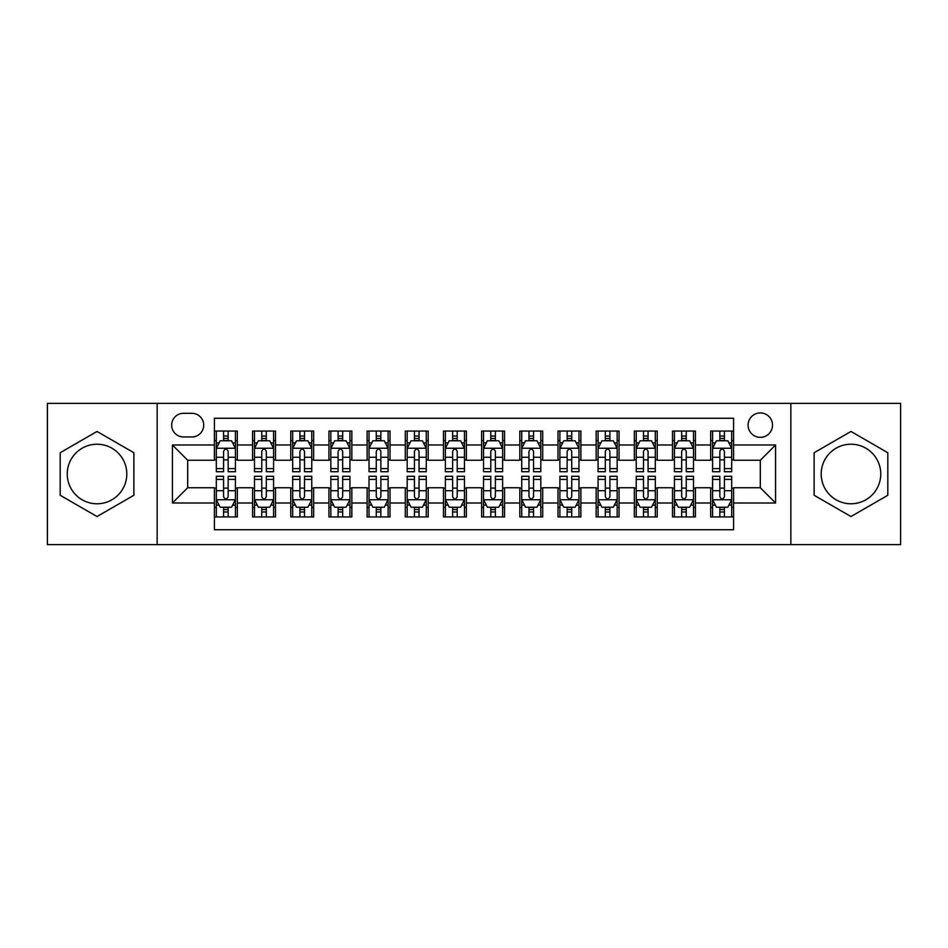 <?xml version="1.0" encoding="UTF-8"?>
<svg xmlns="http://www.w3.org/2000/svg" width="948" height="948" viewBox="0 0 948 948"><rect width="100%" height="100%" fill="white"/><g stroke="black" fill="none" stroke-linecap="round" stroke-linejoin="round"><path stroke-width="1.42" d="M850.972 444.221A29.779 29.779 0 0 0 821.193 474A29.779 29.779 0 0 0 850.972 503.779A29.779 29.779 0 0 0 880.751 474A29.779 29.779 0 0 0 850.972 444.221M760.308 412.925A12.217 12.217 0 0 0 748.091 425.142A12.217 12.217 0 0 0 760.308 437.348A12.217 12.217 0 0 0 772.525 425.142A12.217 12.217 0 0 0 760.308 412.925M97.028 503.779A29.779 29.779 0 0 1 67.249 474A29.779 29.779 0 0 1 97.028 444.221A29.779 29.779 0 0 1 126.807 474A29.779 29.779 0 0 1 97.028 503.779M790.845 544.626L900.6 544.626L900.6 403.374L790.845 403.374L790.845 544.626L157.155 544.626L157.155 403.374L47.4 403.374L47.4 544.626L157.155 544.626M733.586 431.056L710.68 431.056L710.68 444.991L695.417 444.991L695.417 460.254L710.68 460.254L710.68 444.991M695.417 444.991L695.417 431.056L672.511 431.056L672.511 444.991L657.237 444.991L657.237 460.254L672.511 460.254L672.511 444.991M657.237 444.991L657.237 431.056L634.331 431.056L634.331 444.991L619.068 444.991L619.068 460.254L634.331 460.254L634.331 444.991M619.068 444.991L619.068 431.056L596.162 431.056L596.162 444.991L580.887 444.991L580.887 460.254L596.162 460.254L596.162 444.991M580.887 444.991L580.887 431.056L557.981 431.056L557.981 444.991L542.718 444.991L542.718 460.254L557.981 460.254L557.981 444.991M542.718 444.991L542.718 431.056L519.812 431.056L519.812 444.991L504.537 444.991L504.537 460.254L519.812 460.254L519.812 444.991M504.537 444.991L504.537 431.056L481.631 431.056L481.631 444.991L466.369 444.991L466.369 460.254L481.631 460.254L481.631 444.991M466.369 444.991L466.369 431.056L443.463 431.056L443.463 444.991L428.188 444.991L428.188 460.254L443.463 460.254L443.463 444.991M428.188 444.991L428.188 431.056L405.282 431.056L405.282 444.991L390.019 444.991L390.019 460.254L405.282 460.254L405.282 444.991M390.019 444.991L390.019 431.056L367.113 431.056L367.113 444.991L351.838 444.991L351.838 460.254L367.113 460.254L367.113 444.991M351.838 444.991L351.838 431.056L328.932 431.056L328.932 444.991L313.67 444.991L313.67 460.254L328.932 460.254L328.932 444.991M313.67 444.991L313.67 431.056L290.763 431.056L290.763 444.991L275.489 444.991L275.489 460.254L290.763 460.254L290.763 444.991M275.489 444.991L275.489 431.056L252.583 431.056L252.583 460.254L237.32 460.254L237.32 431.056L214.414 431.056M214.414 516.944L237.32 516.944L237.32 487.746L252.583 487.746L252.583 516.944L275.489 516.944L275.489 487.746L290.763 487.746L290.763 503.009L275.489 503.009M290.763 503.009L290.763 516.944L313.67 516.944L313.67 487.746L328.932 487.746L328.932 503.009L313.67 503.009M328.932 503.009L328.932 516.944L351.838 516.944L351.838 487.746L367.113 487.746L367.113 503.009L351.838 503.009M367.113 503.009L367.113 516.944L390.019 516.944L390.019 487.746L405.282 487.746L405.282 503.009L390.019 503.009M405.282 503.009L405.282 516.944L428.188 516.944L428.188 487.746L443.463 487.746L443.463 503.009L428.188 503.009M443.463 503.009L443.463 516.944L466.369 516.944L466.369 487.746L481.631 487.746L481.631 503.009L466.369 503.009M481.631 503.009L481.631 516.944L504.537 516.944L504.537 487.746L519.812 487.746L519.812 503.009L504.537 503.009M519.812 503.009L519.812 516.944L542.718 516.944L542.718 487.746L557.981 487.746L557.981 503.009L542.718 503.009M557.981 503.009L557.981 516.944L580.887 516.944L580.887 487.746L596.162 487.746L596.162 503.009L580.887 503.009M596.162 503.009L596.162 516.944L619.068 516.944L619.068 487.746L634.331 487.746L634.331 503.009L619.068 503.009M634.331 503.009L634.331 516.944L657.237 516.944L657.237 487.746L672.511 487.746L672.511 503.009L657.237 503.009M672.511 503.009L672.511 516.944L695.417 516.944L695.417 487.746L710.68 487.746L710.68 503.009L695.417 503.009M183.497 436.969L191.887 436.969A11.838 11.838 0 0 0 203.725 425.142A11.838 11.838 0 0 0 191.887 413.304L183.497 413.304A11.838 11.838 0 0 0 171.659 425.142A11.838 11.838 0 0 0 183.497 436.969M790.845 403.374L157.155 403.374M733.586 444.991L733.586 418.269L214.414 418.269L214.414 460.254L187.692 460.254L187.692 487.746L214.414 487.746L214.414 529.731L733.586 529.731L733.586 487.746L760.308 487.746L760.308 460.254L733.586 460.254L733.586 444.991L775.582 444.991L775.582 503.009L733.586 503.009M214.414 503.009L172.418 503.009L172.418 444.991L214.414 444.991M710.68 503.009L710.68 516.944L733.586 516.944M214.414 440.595L216.322 440.595M223.574 440.595L228.16 440.595M235.412 440.595L237.32 440.595M214.414 459.875L216.322 459.875M223.574 459.875L228.16 459.875M235.412 459.875L237.32 459.875M214.414 488.125L216.322 488.125M223.574 488.125L228.16 488.125M235.412 488.125L237.32 488.125M214.414 507.405L216.322 507.405M223.574 507.405L228.16 507.405M235.412 507.405L237.32 507.405M252.583 459.875L254.502 459.875M261.755 459.875L266.329 459.875M273.581 459.875L275.489 459.875M252.583 440.595L254.502 440.595M261.755 440.595L266.329 440.595M273.581 440.595L275.489 440.595M252.583 488.125L254.502 488.125M261.755 488.125L266.329 488.125M273.581 488.125L275.489 488.125M252.583 507.405L254.502 507.405M261.755 507.405L266.329 507.405M273.581 507.405L275.489 507.405M290.763 488.125L292.671 488.125M299.923 488.125L304.509 488.125M311.762 488.125L313.67 488.125M290.763 507.405L292.671 507.405M299.923 507.405L304.509 507.405M311.762 507.405L313.67 507.405M290.763 440.595L292.671 440.595M299.923 440.595L304.509 440.595M311.762 440.595L313.67 440.595M290.763 459.875L292.671 459.875M299.923 459.875L304.509 459.875M311.762 459.875L313.67 459.875M328.932 488.125L330.84 488.125M338.104 488.125L342.678 488.125M349.931 488.125L351.838 488.125M328.932 507.405L330.84 507.405M338.104 507.405L342.678 507.405M349.931 507.405L351.838 507.405M328.932 440.595L330.84 440.595M338.104 440.595L342.678 440.595M349.931 440.595L351.838 440.595M328.932 459.875L330.84 459.875M338.104 459.875L342.678 459.875M349.931 459.875L351.838 459.875M367.113 488.125L369.021 488.125M376.273 488.125L380.859 488.125M388.111 488.125L390.019 488.125M367.113 507.405L369.021 507.405M376.273 507.405L380.859 507.405M388.111 507.405L390.019 507.405M367.113 440.595L369.021 440.595M376.273 440.595L380.859 440.595M388.111 440.595L390.019 440.595M367.113 459.875L369.021 459.875M376.273 459.875L380.859 459.875M388.111 459.875L390.019 459.875M405.282 488.125L407.19 488.125M414.442 488.125L419.028 488.125M426.28 488.125L428.188 488.125M405.282 507.405L407.19 507.405M414.442 507.405L419.028 507.405M426.28 507.405L428.188 507.405M405.282 440.595L407.19 440.595M414.442 440.595L419.028 440.595M426.28 440.595L428.188 440.595M405.282 459.875L407.19 459.875M414.442 459.875L419.028 459.875M426.28 459.875L428.188 459.875M443.463 488.125L445.37 488.125M452.623 488.125L457.209 488.125M464.461 488.125L466.369 488.125M443.463 507.405L445.37 507.405M452.623 507.405L457.209 507.405M464.461 507.405L466.369 507.405M443.463 440.595L445.37 440.595M452.623 440.595L457.209 440.595M464.461 440.595L466.369 440.595M443.463 459.875L445.37 459.875M452.623 459.875L457.209 459.875M464.461 459.875L466.369 459.875M481.631 488.125L483.539 488.125M490.791 488.125L495.377 488.125M502.63 488.125L504.537 488.125M481.631 507.405L483.539 507.405M490.791 507.405L495.377 507.405M502.63 507.405L504.537 507.405M481.631 440.595L483.539 440.595M490.791 440.595L495.377 440.595M502.63 440.595L504.537 440.595M481.631 459.875L483.539 459.875M490.791 459.875L495.377 459.875M502.63 459.875L504.537 459.875M519.812 488.125L521.72 488.125M528.972 488.125L533.558 488.125M540.81 488.125L542.718 488.125M519.812 507.405L521.72 507.405M528.972 507.405L533.558 507.405M540.81 507.405L542.718 507.405M519.812 440.595L521.72 440.595M528.972 440.595L533.558 440.595M540.81 440.595L542.718 440.595M519.812 459.875L521.72 459.875M528.972 459.875L533.558 459.875M540.81 459.875L542.718 459.875M557.981 488.125L559.889 488.125M567.141 488.125L571.727 488.125M578.979 488.125L580.887 488.125M557.981 507.405L559.889 507.405M567.141 507.405L571.727 507.405M578.979 507.405L580.887 507.405M557.981 440.595L559.889 440.595M567.141 440.595L571.727 440.595M578.979 440.595L580.887 440.595M557.981 459.875L559.889 459.875M567.141 459.875L571.727 459.875M578.979 459.875L580.887 459.875M596.162 488.125L598.07 488.125M605.322 488.125L609.896 488.125M617.16 488.125L619.068 488.125M596.162 507.405L598.07 507.405M605.322 507.405L609.896 507.405M617.16 507.405L619.068 507.405M596.162 440.595L598.07 440.595M605.322 440.595L609.896 440.595M617.16 440.595L619.068 440.595M596.162 459.875L598.07 459.875M605.322 459.875L609.896 459.875M617.16 459.875L619.068 459.875M634.331 488.125L636.238 488.125M643.491 488.125L648.077 488.125M655.329 488.125L657.237 488.125M634.331 507.405L636.238 507.405M643.491 507.405L648.077 507.405M655.329 507.405L657.237 507.405M634.331 440.595L636.238 440.595M643.491 440.595L648.077 440.595M655.329 440.595L657.237 440.595M634.331 459.875L636.238 459.875M643.491 459.875L648.077 459.875M655.329 459.875L657.237 459.875M672.511 488.125L674.419 488.125M681.671 488.125L686.245 488.125M693.498 488.125L695.417 488.125M672.511 507.405L674.419 507.405M681.671 507.405L686.245 507.405M693.498 507.405L695.417 507.405M672.511 440.595L674.419 440.595M681.671 440.595L686.245 440.595M693.498 440.595L695.417 440.595M672.511 459.875L674.419 459.875M681.671 459.875L686.245 459.875M693.498 459.875L695.417 459.875M710.68 488.125L712.588 488.125M719.84 488.125L724.426 488.125M731.678 488.125L733.586 488.125M710.68 507.405L712.588 507.405M719.84 507.405L724.426 507.405M731.678 507.405L733.586 507.405M710.68 440.595L712.588 440.595M719.84 440.595L724.426 440.595M731.678 440.595L733.586 440.595M710.68 459.875L712.588 459.875M719.84 459.875L724.426 459.875M731.678 459.875L733.586 459.875M187.692 460.254L172.418 444.991M187.692 487.746L172.418 503.009M775.582 444.991L760.308 460.254M775.582 503.009L760.308 487.746M97.028 516.542L133.869 495.271L133.869 452.729L97.028 431.459L60.186 452.729L60.186 495.271L97.028 516.542M887.814 452.729L850.972 431.459L814.131 452.729L814.131 495.271L850.972 516.542L887.814 495.271L887.814 452.729M228.16 436.021L223.574 436.021M235.412 468.596L228.16 468.596L228.16 471.713L235.412 471.713L235.412 448.428L231.596 440.784L220.137 440.784L216.322 448.428L216.322 471.713L223.574 471.713L223.574 468.596L216.322 468.596M216.322 448.428L216.322 431.056M235.412 448.428L235.412 431.056M223.574 440.784L223.574 431.056M228.16 431.056L228.16 440.784M228.16 468.596L228.16 451.284C226.631 448.345 225.103 448.345 223.574 451.284L223.574 468.596M223.574 511.979L228.16 511.979M216.322 479.404L223.574 479.404L223.574 476.287L216.322 476.287L216.322 499.572L220.137 507.216L231.596 507.216L235.412 499.572L235.412 476.287L228.16 476.287L228.16 479.404L235.412 479.404M235.412 499.572L235.412 516.944M216.322 499.572L216.322 516.944M228.16 507.216L228.16 516.944M223.574 516.944L223.574 507.216M223.574 479.404L223.574 496.716C225.103 499.655 226.631 499.655 228.16 496.716L228.16 479.404M266.329 436.021L261.755 436.021M273.581 468.596L266.329 468.596L266.329 471.713L273.581 471.713L273.581 448.428L269.765 440.784L258.318 440.784L254.502 448.428L254.502 471.713L261.755 471.713L261.755 468.596L254.502 468.596M254.502 448.428L254.502 431.056M273.581 448.428L273.581 431.056M261.755 440.784L261.755 431.056M266.329 431.056L266.329 440.784M266.329 468.596L266.329 451.284C264.8 448.345 263.283 448.345 261.755 451.284L261.755 468.596M304.509 436.021L299.923 436.021M311.762 468.596L304.509 468.596L304.509 471.713L311.762 471.713L311.762 448.428L307.946 440.784L296.487 440.784L292.671 448.428L292.671 471.713L299.923 471.713L299.923 468.596L292.671 468.596M292.671 448.428L292.671 431.056M311.762 448.428L311.762 431.056M299.923 440.784L299.923 431.056M304.509 431.056L304.509 440.784M304.509 468.596L304.509 451.284C302.981 448.345 301.452 448.345 299.923 451.284L299.923 468.596M342.678 436.021L338.104 436.021M349.931 468.596L342.678 468.596L342.678 471.713L349.931 471.713L349.931 448.428L346.115 440.784L334.668 440.784L330.84 448.428L330.84 471.713L338.104 471.713L338.104 468.596L330.84 468.596M330.84 448.428L330.84 431.056M349.931 448.428L349.931 431.056M338.104 440.784L338.104 431.056M342.678 431.056L342.678 440.784M342.678 468.596L342.678 451.284C341.15 448.345 339.633 448.345 338.104 451.284L338.104 468.596M380.859 436.021L376.273 436.021M388.111 468.596L380.859 468.596L380.859 471.713L388.111 471.713L388.111 448.428L384.296 440.784L372.837 440.784L369.021 448.428L369.021 471.713L376.273 471.713L376.273 468.596L369.021 468.596M369.021 448.428L369.021 431.056M388.111 448.428L388.111 431.056M376.273 440.784L376.273 431.056M380.859 431.056L380.859 440.784M380.859 468.596L380.859 451.284C379.33 448.345 377.802 448.345 376.273 451.284L376.273 468.596M261.755 511.979L266.329 511.979M254.502 479.404L261.755 479.404L261.755 476.287L254.502 476.287L254.502 499.572L258.318 507.216L269.765 507.216L273.581 499.572L273.581 476.287L266.329 476.287L266.329 479.404L273.581 479.404M273.581 499.572L273.581 516.944M254.502 499.572L254.502 516.944M266.329 507.216L266.329 516.944M261.755 516.944L261.755 507.216M261.755 479.404L261.755 496.716C263.271 499.655 264.8 499.655 266.329 496.716L266.329 479.404M299.923 511.979L304.509 511.979M292.671 479.404L299.923 479.404L299.923 476.287L292.671 476.287L292.671 499.572L296.487 507.216L307.946 507.216L311.762 499.572L311.762 476.287L304.509 476.287L304.509 479.404L311.762 479.404M311.762 499.572L311.762 516.944M292.671 499.572L292.671 516.944M304.509 507.216L304.509 516.944M299.923 516.944L299.923 507.216M299.923 479.404L299.923 496.716C301.452 499.655 302.981 499.655 304.509 496.716L304.509 479.404M338.104 511.979L342.678 511.979M330.84 479.404L338.104 479.404L338.104 476.287L330.84 476.287L330.84 499.572L334.668 507.216L346.115 507.216L349.931 499.572L349.931 476.287L342.678 476.287L342.678 479.404L349.931 479.404M349.931 499.572L349.931 516.944M330.84 499.572L330.84 516.944M342.678 507.216L342.678 516.944M338.104 516.944L338.104 507.216M338.104 479.404L338.104 496.716C339.621 499.655 341.15 499.655 342.678 496.716L342.678 479.404M376.273 511.979L380.859 511.979M369.021 479.404L376.273 479.404L376.273 476.287L369.021 476.287L369.021 499.572L372.837 507.216L384.296 507.216L388.111 499.572L388.111 476.287L380.859 476.287L380.859 479.404L388.111 479.404M388.111 499.572L388.111 516.944M369.021 499.572L369.021 516.944M380.859 507.216L380.859 516.944M376.273 516.944L376.273 507.216M376.273 479.404L376.273 496.716C377.802 499.655 379.33 499.655 380.859 496.716L380.859 479.404M419.028 436.021L414.442 436.021M426.28 468.596L419.028 468.596L419.028 471.713L426.28 471.713L426.28 448.428L422.464 440.784L411.017 440.784L407.19 448.428L407.19 471.713L414.442 471.713L414.442 468.596L407.19 468.596M407.19 448.428L407.19 431.056M426.28 448.428L426.28 431.056M414.442 440.784L414.442 431.056M419.028 431.056L419.028 440.784M419.028 468.596L419.028 451.284C417.499 448.345 415.982 448.345 414.442 451.284L414.442 468.596M414.442 511.979L419.028 511.979M407.19 479.404L414.442 479.404L414.442 476.287L407.19 476.287L407.19 499.572L411.017 507.216L422.464 507.216L426.28 499.572L426.28 476.287L419.028 476.287L419.028 479.404L426.28 479.404M426.28 499.572L426.28 516.944M407.19 499.572L407.19 516.944M419.028 507.216L419.028 516.944M414.442 516.944L414.442 507.216M414.442 479.404L414.442 496.716C415.971 499.655 417.499 499.655 419.028 496.716L419.028 479.404M457.209 436.021L452.623 436.021M464.461 468.596L457.209 468.596L457.209 471.713L464.461 471.713L464.461 448.428L460.633 440.784L449.186 440.784L445.37 448.428L445.37 471.713L452.623 471.713L452.623 468.596L445.37 468.596M445.37 448.428L445.37 431.056M464.461 448.428L464.461 431.056M452.623 440.784L452.623 431.056M457.209 431.056L457.209 440.784M457.209 468.596L457.209 451.284C455.68 448.345 454.151 448.345 452.623 451.284L452.623 468.596M452.623 511.979L457.209 511.979M445.37 479.404L452.623 479.404L452.623 476.287L445.37 476.287L445.37 499.572L449.186 507.216L460.633 507.216L464.461 499.572L464.461 476.287L457.209 476.287L457.209 479.404L464.461 479.404M464.461 499.572L464.461 516.944M445.37 499.572L445.37 516.944M457.209 507.216L457.209 516.944M452.623 516.944L452.623 507.216M452.623 479.404L452.623 496.716C454.151 499.655 455.68 499.655 457.209 496.716L457.209 479.404M495.377 436.021L490.791 436.021M502.63 468.596L495.377 468.596L495.377 471.713L502.63 471.713L502.63 448.428L498.814 440.784L487.367 440.784L483.539 448.428L483.539 471.713L490.791 471.713L490.791 468.596L483.539 468.596M483.539 448.428L483.539 431.056M502.63 448.428L502.63 431.056M490.791 440.784L490.791 431.056M495.377 431.056L495.377 440.784M495.377 468.596L495.377 451.284C493.849 448.345 492.32 448.345 490.791 451.284L490.791 468.596M490.791 511.979L495.377 511.979M483.539 479.404L490.791 479.404L490.791 476.287L483.539 476.287L483.539 499.572L487.367 507.216L498.814 507.216L502.63 499.572L502.63 476.287L495.377 476.287L495.377 479.404L502.63 479.404M502.63 499.572L502.63 516.944M483.539 499.572L483.539 516.944M495.377 507.216L495.377 516.944M490.791 516.944L490.791 507.216M490.791 479.404L490.791 496.716C492.32 499.655 493.849 499.655 495.377 496.716L495.377 479.404M533.558 436.021L528.972 436.021M540.81 468.596L533.558 468.596L533.558 471.713L540.81 471.713L540.81 448.428L536.983 440.784L525.536 440.784L521.72 448.428L521.72 471.713L528.972 471.713L528.972 468.596L521.72 468.596M521.72 448.428L521.72 431.056M540.81 448.428L540.81 431.056M528.972 440.784L528.972 431.056M533.558 431.056L533.558 440.784M533.558 468.596L533.558 451.284C532.029 448.345 530.501 448.345 528.972 451.284L528.972 468.596M528.972 511.979L533.558 511.979M521.72 479.404L528.972 479.404L528.972 476.287L521.72 476.287L521.72 499.572L525.536 507.216L536.983 507.216L540.81 499.572L540.81 476.287L533.558 476.287L533.558 479.404L540.81 479.404M540.81 499.572L540.81 516.944M521.72 499.572L521.72 516.944M533.558 507.216L533.558 516.944M528.972 516.944L528.972 507.216M528.972 479.404L528.972 496.716C530.501 499.655 532.018 499.655 533.558 496.716L533.558 479.404M571.727 436.021L567.141 436.021M578.979 468.596L571.727 468.596L571.727 471.713L578.979 471.713L578.979 448.428L575.163 440.784L563.705 440.784L559.889 448.428L559.889 471.713L567.141 471.713L567.141 468.596L559.889 468.596M559.889 448.428L559.889 431.056M578.979 448.428L578.979 431.056M567.141 440.784L567.141 431.056M571.727 431.056L571.727 440.784M571.727 468.596L571.727 451.284C570.198 448.345 568.67 448.345 567.141 451.284L567.141 468.596M567.141 511.979L571.727 511.979M559.889 479.404L567.141 479.404L567.141 476.287L559.889 476.287L559.889 499.572L563.705 507.216L575.163 507.216L578.979 499.572L578.979 476.287L571.727 476.287L571.727 479.404L578.979 479.404M578.979 499.572L578.979 516.944M559.889 499.572L559.889 516.944M571.727 507.216L571.727 516.944M567.141 516.944L567.141 507.216M567.141 479.404L567.141 496.716C568.67 499.655 570.198 499.655 571.727 496.716L571.727 479.404M609.896 436.021L605.322 436.021M617.16 468.596L609.896 468.596L609.896 471.713L617.16 471.713L617.16 448.428L613.332 440.784L601.885 440.784L598.07 448.428L598.07 471.713L605.322 471.713L605.322 468.596L598.07 468.596M598.07 448.428L598.07 431.056M617.16 448.428L617.16 431.056M605.322 440.784L605.322 431.056M609.896 431.056L609.896 440.784M609.896 468.596L609.896 451.284C608.379 448.345 606.85 448.345 605.322 451.284L605.322 468.596M605.322 511.979L609.896 511.979M598.07 479.404L605.322 479.404L605.322 476.287L598.07 476.287L598.07 499.572L601.885 507.216L613.332 507.216L617.16 499.572L617.16 476.287L609.896 476.287L609.896 479.404L617.16 479.404M617.16 499.572L617.16 516.944M598.07 499.572L598.07 516.944M609.896 507.216L609.896 516.944M605.322 516.944L605.322 507.216M605.322 479.404L605.322 496.716C606.85 499.655 608.367 499.655 609.896 496.716L609.896 479.404M648.077 436.021L643.491 436.021M655.329 468.596L648.077 468.596L648.077 471.713L655.329 471.713L655.329 448.428L651.513 440.784L640.054 440.784L636.238 448.428L636.238 471.713L643.491 471.713L643.491 468.596L636.238 468.596M636.238 448.428L636.238 431.056M655.329 448.428L655.329 431.056M643.491 440.784L643.491 431.056M648.077 431.056L648.077 440.784M648.077 468.596L648.077 451.284C646.548 448.345 645.019 448.345 643.491 451.284L643.491 468.596M643.491 511.979L648.077 511.979M636.238 479.404L643.491 479.404L643.491 476.287L636.238 476.287L636.238 499.572L640.054 507.216L651.513 507.216L655.329 499.572L655.329 476.287L648.077 476.287L648.077 479.404L655.329 479.404M655.329 499.572L655.329 516.944M636.238 499.572L636.238 516.944M648.077 507.216L648.077 516.944M643.491 516.944L643.491 507.216M643.491 479.404L643.491 496.716C645.019 499.655 646.548 499.655 648.077 496.716L648.077 479.404M686.245 436.021L681.671 436.021M693.498 468.596L686.245 468.596L686.245 471.713L693.498 471.713L693.498 448.428L689.682 440.784L678.235 440.784L674.419 448.428L674.419 471.713L681.671 471.713L681.671 468.596L674.419 468.596M674.419 448.428L674.419 431.056M693.498 448.428L693.498 431.056M681.671 440.784L681.671 431.056M686.245 431.056L686.245 440.784M686.245 468.596L686.245 451.284C684.729 448.345 683.2 448.345 681.671 451.284L681.671 468.596M681.671 511.979L686.245 511.979M674.419 479.404L681.671 479.404L681.671 476.287L674.419 476.287L674.419 499.572L678.235 507.216L689.682 507.216L693.498 499.572L693.498 476.287L686.245 476.287L686.245 479.404L693.498 479.404M693.498 499.572L693.498 516.944M674.419 499.572L674.419 516.944M686.245 507.216L686.245 516.944M681.671 516.944L681.671 507.216M681.671 479.404L681.671 496.716C683.2 499.655 684.717 499.655 686.245 496.716L686.245 479.404M724.426 436.021L719.84 436.021M731.678 468.596L724.426 468.596L724.426 471.713L731.678 471.713L731.678 448.428L727.863 440.784L716.404 440.784L712.588 448.428L712.588 471.713L719.84 471.713L719.84 468.596L712.588 468.596M712.588 448.428L712.588 431.056M731.678 448.428L731.678 431.056M719.84 440.784L719.84 431.056M724.426 431.056L724.426 440.784M724.426 468.596L724.426 451.284C722.897 448.345 721.369 448.345 719.84 451.284L719.84 468.596M719.84 511.979L724.426 511.979M712.588 479.404L719.84 479.404L719.84 476.287L712.588 476.287L712.588 499.572L716.404 507.216L727.863 507.216L731.678 499.572L731.678 476.287L724.426 476.287L724.426 479.404L731.678 479.404M731.678 499.572L731.678 516.944M712.588 499.572L712.588 516.944M724.426 507.216L724.426 516.944M719.84 516.944L719.84 507.216M719.84 479.404L719.84 496.716C721.369 499.655 722.897 499.655 724.426 496.716L724.426 479.404M252.583 503.009L237.32 503.009M252.583 444.991L237.32 444.991M235.317 448.238L216.417 448.238M216.322 442.894L219.095 442.894M232.639 442.894L235.412 442.894M223.574 457.268L216.322 457.268M235.412 457.268L228.16 457.268M228.16 438.45L223.574 438.45M216.417 499.762L235.317 499.762M235.412 505.106L232.639 505.106M219.095 505.106L216.322 505.106M228.16 490.732L235.412 490.732M216.322 490.732L223.574 490.732M223.574 509.55L228.16 509.55M273.486 448.238L254.597 448.238M254.502 442.894L257.264 442.894M270.82 442.894L273.581 442.894M261.755 457.268L254.502 457.268M273.581 457.268L266.329 457.268M266.329 438.45L261.755 438.45M311.667 448.238L292.766 448.238M292.671 442.894L295.444 442.894M308.989 442.894L311.762 442.894M299.923 457.268L292.671 457.268M311.762 457.268L304.509 457.268M304.509 438.45L299.923 438.45M349.836 448.238L330.947 448.238M330.84 442.894L333.613 442.894M347.169 442.894L349.931 442.894M338.104 457.268L330.84 457.268M349.931 457.268L342.678 457.268M342.678 438.45L338.104 438.45M388.016 448.238L369.116 448.238M369.021 442.894L371.782 442.894M385.338 442.894L388.111 442.894M376.273 457.268L369.021 457.268M388.111 457.268L380.859 457.268M380.859 438.45L376.273 438.45M254.597 499.762L273.486 499.762M273.581 505.106L270.82 505.106M257.264 505.106L254.502 505.106M266.329 490.732L273.581 490.732M254.502 490.732L261.755 490.732M261.755 509.55L266.329 509.55M292.766 499.762L311.667 499.762M311.762 505.106L308.989 505.106M295.444 505.106L292.671 505.106M304.509 490.732L311.762 490.732M292.671 490.732L299.923 490.732M299.923 509.55L304.509 509.55M330.947 499.762L349.836 499.762M349.931 505.106L347.169 505.106M333.613 505.106L330.84 505.106M342.678 490.732L349.931 490.732M330.84 490.732L338.104 490.732M338.104 509.55L342.678 509.55M369.116 499.762L388.016 499.762M388.111 505.106L385.338 505.106M371.782 505.106L369.021 505.106M380.859 490.732L388.111 490.732M369.021 490.732L376.273 490.732M376.273 509.55L380.859 509.55M426.185 448.238L407.284 448.238M407.19 442.894L409.963 442.894M423.519 442.894L426.28 442.894M414.442 457.268L407.19 457.268M426.28 457.268L419.028 457.268M419.028 438.45L414.442 438.45M407.284 499.762L426.185 499.762M426.28 505.106L423.519 505.106M409.963 505.106L407.19 505.106M419.028 490.732L426.28 490.732M407.19 490.732L414.442 490.732M414.442 509.55L419.028 509.55M464.366 448.238L445.465 448.238M445.37 442.894L448.131 442.894M461.688 442.894L464.461 442.894M452.623 457.268L445.37 457.268M464.461 457.268L457.209 457.268M457.209 438.45L452.623 438.45M445.465 499.762L464.366 499.762M464.461 505.106L461.688 505.106M448.131 505.106L445.37 505.106M457.209 490.732L464.461 490.732M445.37 490.732L452.623 490.732M452.623 509.55L457.209 509.55M502.535 448.238L483.634 448.238M483.539 442.894L486.312 442.894M499.869 442.894L502.63 442.894M490.791 457.268L483.539 457.268M502.63 457.268L495.377 457.268M495.377 438.45L490.791 438.45M483.634 499.762L502.535 499.762M502.63 505.106L499.869 505.106M486.312 505.106L483.539 505.106M495.377 490.732L502.63 490.732M483.539 490.732L490.791 490.732M490.791 509.55L495.377 509.55M540.716 448.238L521.815 448.238M521.72 442.894L524.481 442.894M538.037 442.894L540.81 442.894M528.972 457.268L521.72 457.268M540.81 457.268L533.558 457.268M533.558 438.45L528.972 438.45M521.815 499.762L540.716 499.762M540.81 505.106L538.037 505.106M524.481 505.106L521.72 505.106M533.558 490.732L540.81 490.732M521.72 490.732L528.972 490.732M528.972 509.55L533.558 509.55M578.884 448.238L559.984 448.238M559.889 442.894L562.662 442.894M576.218 442.894L578.979 442.894M567.141 457.268L559.889 457.268M578.979 457.268L571.727 457.268M571.727 438.45L567.141 438.45M559.984 499.762L578.884 499.762M578.979 505.106L576.218 505.106M562.662 505.106L559.889 505.106M571.727 490.732L578.979 490.732M559.889 490.732L567.141 490.732M567.141 509.55L571.727 509.55M617.053 448.238L598.164 448.238M598.07 442.894L600.831 442.894M614.387 442.894L617.16 442.894M605.322 457.268L598.07 457.268M617.16 457.268L609.896 457.268M609.896 438.45L605.322 438.45M598.164 499.762L617.053 499.762M617.16 505.106L614.387 505.106M600.831 505.106L598.07 505.106M609.896 490.732L617.16 490.732M598.07 490.732L605.322 490.732M605.322 509.55L609.896 509.55M655.234 448.238L636.333 448.238M636.238 442.894L639.011 442.894M652.556 442.894L655.329 442.894M643.491 457.268L636.238 457.268M655.329 457.268L648.077 457.268M648.077 438.45L643.491 438.45M636.333 499.762L655.234 499.762M655.329 505.106L652.556 505.106M639.011 505.106L636.238 505.106M648.077 490.732L655.329 490.732M636.238 490.732L643.491 490.732M643.491 509.55L648.077 509.55M693.403 448.238L674.514 448.238M674.419 442.894L677.18 442.894M690.736 442.894L693.498 442.894M681.671 457.268L674.419 457.268M693.498 457.268L686.245 457.268M686.245 438.45L681.671 438.45M674.514 499.762L693.403 499.762M693.498 505.106L690.736 505.106M677.18 505.106L674.419 505.106M686.245 490.732L693.498 490.732M674.419 490.732L681.671 490.732M681.671 509.55L686.245 509.55M731.583 448.238L712.683 448.238M712.588 442.894L715.361 442.894M728.905 442.894L731.678 442.894M719.84 457.268L712.588 457.268M731.678 457.268L724.426 457.268M724.426 438.45L719.84 438.45M712.683 499.762L731.583 499.762M731.678 505.106L728.905 505.106M715.361 505.106L712.588 505.106M724.426 490.732L731.678 490.732M712.588 490.732L719.84 490.732M719.84 509.55L724.426 509.55"/></g></svg>

